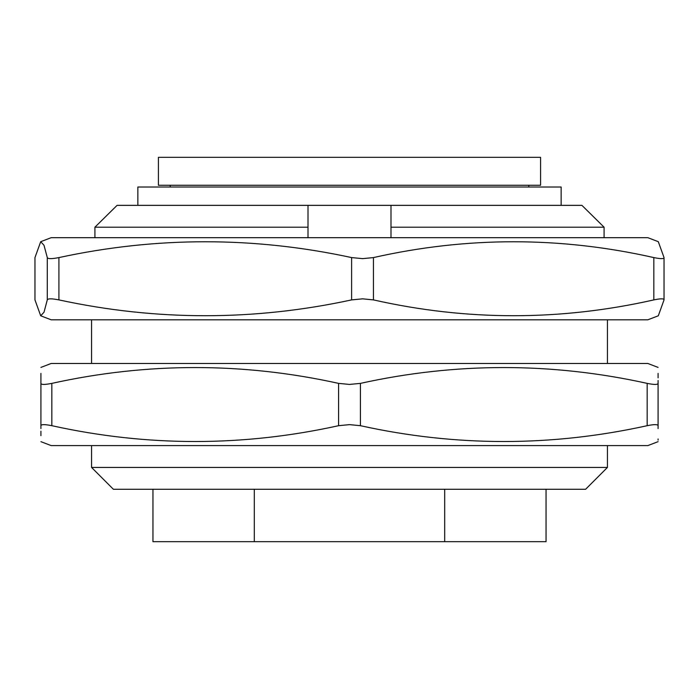 <?xml version="1.0" encoding="UTF-8"?>
<svg xmlns="http://www.w3.org/2000/svg" width="699" height="699" viewBox="0 0 699 699"><rect width="100%" height="100%" fill="white"/><g stroke="black" fill="none" stroke-linecap="round" stroke-linejoin="round"><path stroke-width="1.05" d="M607.44 467.43L585.605 489.274L113.395 489.274L91.56 467.43L607.44 467.43L607.44 445.595M607.44 363.48L607.44 319.801M604.085 237.686L604.085 227.201L390.994 227.201L390.994 237.686M308.006 237.686L308.006 227.201L94.915 227.201L94.915 237.686M91.56 467.43L91.56 445.595M91.56 363.48L91.56 319.801M117.074 205.366L94.915 227.201L117.074 205.366L308.006 205.366L308.006 227.201M390.994 227.201L390.994 205.366L581.926 205.366L604.085 227.201L581.926 205.366M528.802 185.27L528.802 187.017M170.198 185.27L170.198 187.017M152.95 489.274L152.95 541.681L254.305 541.681L254.305 489.274M540.589 157.319L540.589 185.27L158.411 185.27L158.411 157.319L540.589 157.319M546.05 489.274L546.05 541.681L254.305 541.681M444.695 489.274L444.695 541.681M137.86 205.366L137.86 187.017L561.14 187.017L561.14 205.366M390.994 205.366L308.006 205.366M658.082 367.403L647.851 363.48L51.149 363.48L40.918 367.403M338.578 383.375C242.999 362.283 147.419 362.283 51.831 383.375L51.831 425.691C147.419 446.783 242.999 446.783 338.578 425.691L338.578 383.375L349.5 384.433L360.422 383.375L360.422 425.691C456.001 446.783 551.581 446.783 647.169 425.691L647.169 383.375C551.581 362.283 456.001 362.283 360.422 383.375M647.169 383.375C654.159 384.782 657.803 384.782 658.082 383.375L658.082 380.501M658.082 377.871L658.082 373.397M658.082 383.375C658.082 362.292 658.082 362.292 658.082 383.375L658.082 425.691C658.082 446.783 658.082 446.783 658.082 425.691C657.82 424.284 654.177 424.284 647.169 425.691M658.082 441.663L647.851 445.595L51.149 445.595L40.918 441.663M658.082 440.134L658.082 438.955M658.082 428.574L658.082 425.691M360.422 425.691L349.5 424.634L338.578 425.691M51.831 425.691C44.841 424.284 41.197 424.284 40.918 425.691C40.918 446.783 40.918 446.783 40.918 425.691L40.918 383.375C40.918 362.292 40.918 362.292 40.918 383.375C41.18 384.782 44.823 384.782 51.831 383.375M40.918 373.397L40.918 383.375M40.918 425.691L40.918 428.574M40.918 431.196L40.918 435.669M40.699 315.791L51.149 319.801L647.851 319.801L658.301 315.791L664.033 299.897C664.076 298.49 660.669 298.49 653.827 299.897L653.827 257.582C660.651 258.988 664.059 258.988 664.033 257.582L658.301 241.697L647.851 237.686L51.149 237.686L40.699 241.697L34.967 257.582L34.967 299.897L40.699 315.782L44.002 312.226L47.287 299.897L47.287 257.582L44.002 245.262L40.699 241.697M351.614 257.582C254.043 236.489 156.48 236.489 58.908 257.582L58.908 299.897C156.48 320.99 254.043 320.99 351.614 299.897L351.614 257.582L362.641 258.639L373.441 257.582L373.441 299.897C466.906 320.99 560.362 320.99 653.827 299.897M653.827 257.582C560.362 236.489 466.906 236.489 373.441 257.582M664.033 299.897L664.033 257.582M373.441 299.897L362.641 298.84L351.614 299.897M34.967 299.897L34.967 257.582M47.287 257.582C47.864 258.988 51.735 258.988 58.908 257.582M58.908 299.897C51.752 298.49 47.881 298.49 47.287 299.897"/></g></svg>
